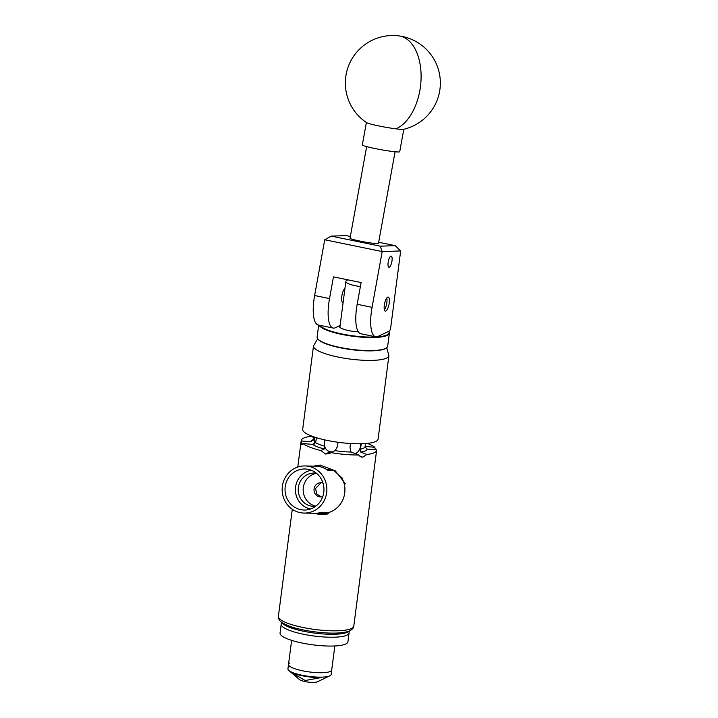 <?xml version="1.0" encoding="UTF-8"?>
<svg xmlns="http://www.w3.org/2000/svg" width="718" height="718" viewBox="0 0 718 718"><rect width="100%" height="100%" fill="white"/><g stroke="black" fill="none" stroke-linecap="round" stroke-linejoin="round"><path stroke-width="1.08" d="M343.123 302.359A7.171 2.244 -78.4 0 1 342.764 302.377A7.171 2.244 -78.4 0 1 341.741 296.525A7.171 2.244 -78.4 0 1 344.927 288.51M384.301 305.276A7.171 2.244 -78.4 0 1 388.214 297.072A7.171 2.244 -78.4 0 1 389.237 302.924A7.171 2.244 -78.4 0 1 385.324 311.127A7.171 2.244 -78.4 0 1 384.301 305.276M388.115 262.6A5.681 1.777 -78.4 0 1 391.211 256.102A5.681 1.777 -78.4 0 1 392.019 260.733A5.681 1.777 -78.4 0 1 388.923 267.231A5.681 1.777 -78.4 0 1 388.115 262.6M375.685 336.805A30.416 9.496 101.6 0 0 377.982 336.446L389.668 330.872L390.565 328.718L400.662 250.95L382.182 251.569L372.068 307.34A30.416 9.496 101.6 0 0 375.685 336.805L360.786 333.744A30.416 9.496 -78.4 0 1 357.178 304.279L361.118 282.56L333.457 276.87L329.517 298.589A30.416 9.496 101.6 0 0 333.125 328.054A30.416 9.496 101.6 0 0 335.432 327.695L340.126 325.451M333.125 328.054L318.236 324.985A30.416 9.496 -78.4 0 1 314.628 295.529L324.733 239.758L331.258 236.105L380.208 246.175L395.241 245.673L378.664 242.262M395.241 245.673L400.662 250.95M380.208 246.175L382.182 251.569L324.733 239.758M350.357 236.437L346.282 235.603L331.258 236.105M366.62 122.652A19.009 1.355 10.3 0 0 369.824 123.81A19.009 1.355 10.3 0 0 395.887 128.845A19.009 1.355 10.3 0 0 403.516 129.339A47.523 47.523 0 0 0 398.912 35.9A47.523 47.523 0 0 0 366.62 122.652M366.386 122.491L362.321 144.937A19.009 1.355 10.3 0 0 365.74 146.364A19.009 1.355 10.3 0 0 386.562 150.636A19.009 1.355 10.3 0 0 399.72 151.713L403.794 129.276M386.562 347.826L386.149 348.131A35.2 7.692 -172.6 0 1 353.732 349.926A35.2 7.692 -172.6 0 1 319.348 340.467A35.2 7.692 -172.6 0 1 318.11 339.291L317.787 338.896A35.586 7.772 7.4 0 0 319.043 340.081A35.586 7.772 7.4 0 0 353.794 349.639A35.586 7.772 7.4 0 0 386.562 347.826A35.586 7.772 7.4 0 0 387.684 346.22L389.38 333.161A35.586 7.772 -172.6 0 1 359.458 336.984A35.586 7.772 -172.6 0 1 320.74 327.022A35.586 7.772 -172.6 0 1 319.034 325.155M318.666 325.075L317.114 337.056A35.586 7.772 7.4 0 0 317.787 338.896M319.743 325.299A35.2 7.692 7.4 0 0 321.143 326.672A35.2 7.692 7.4 0 0 362.455 336.769A35.2 7.692 7.4 0 0 388.689 331.339M358.336 331.878A14.899 3.258 -172.6 0 1 340.17 327.561A14.899 3.258 -172.6 0 1 339.363 326.286A14.899 3.258 -172.6 0 1 339.946 325.541M388.716 331.33A35.586 7.772 -172.6 0 1 389.38 333.161M384.336 309.646A6.686 2.091 101.6 0 0 386.104 306.065A6.686 2.091 101.6 0 0 386.715 298.042M395.079 151.767L378.458 243.429A14.45 1.032 -169.7 0 1 377.686 243.617A14.45 1.032 -169.7 0 1 361.809 241.445A14.45 1.032 -169.7 0 1 350.025 238.277L366.647 146.616M348.921 631.122A34.213 7.476 -172.6 0 1 347.647 632.073A34.213 7.476 -172.6 0 1 311.989 632.729A34.213 7.476 -172.6 0 1 281.815 622.407M349.325 630.969L347.907 641.847A34.213 7.476 -172.6 0 1 315.256 645.132A34.213 7.476 -172.6 0 1 280.056 633.034L281.196 624.211A34.213 7.476 7.4 0 0 309.117 635.286A34.213 7.476 7.4 0 0 347.261 635.008A34.213 7.476 7.4 0 0 349.056 633.016A34.213 7.476 -172.6 0 1 316.405 636.301A34.213 7.476 -172.6 0 1 281.196 624.211L281.465 622.156M334.839 645.967L331.716 670.047A21.782 4.757 -172.6 0 1 310.921 672.138A21.782 4.757 -172.6 0 1 288.51 664.437A21.782 4.757 -172.6 0 1 289.839 663.073M317.311 681.849A9.505 2.073 -172.6 0 1 317.302 681.858A9.505 2.073 -172.6 0 1 317.293 681.858A9.505 2.073 -172.6 0 1 308.166 682.1A9.505 2.073 -172.6 0 1 299.424 679.533L290.709 672.075L305.231 680.502L321.152 677.586A20.705 4.523 -172.6 0 1 289.785 671.285L288.86 670.495A21.782 4.757 -172.6 0 1 287.936 668.853L288.51 664.437A21.782 4.757 -172.6 0 0 306.003 671.447A21.782 4.757 -172.6 0 0 330.379 671.411A21.782 4.757 -172.6 0 0 331.716 670.047L331.142 674.462A21.782 4.757 -172.6 0 1 329.831 675.809A21.782 4.757 -172.6 0 1 329.804 675.826A21.782 4.757 -172.6 0 1 308.893 676.374A21.782 4.757 -172.6 0 1 288.86 670.495M289.946 671.42L290.709 672.075M360.4 286.518A14.252 3.114 -172.6 0 1 345.834 281.492A14.252 3.114 -172.6 0 1 346.282 280.846L347.709 279.805M345.834 281.492L339.883 327.318M321.951 514.582A24.708 23.434 91.2 0 1 318.038 514.133A24.708 23.434 91.2 0 1 315.049 513.298M314.78 513.298L321.817 514.582L327.713 513.98L329.041 512.428A23.568 22.357 91.2 0 0 344.505 494.388A23.568 22.357 91.2 0 0 344.478 485.126L345.214 483.447L335.252 470.793L320.102 465.111L313.658 466.126M313.73 439.82L313.138 440.197L313.748 436.831M361.307 443.742L360.373 449.154A26.153 5.717 7.4 0 0 365.049 446.928L367.122 449.037L376.618 449.854A38.018 8.311 -172.6 0 1 376.618 450.312A38.018 8.311 -172.6 0 1 374.293 452.69A38.018 8.311 -172.6 0 1 366.898 454.485L362.769 457.186L359.305 455.831M302.224 444.639L301.425 444.568L301.219 440.978A38.018 8.311 -172.6 0 1 301.219 440.52A38.018 8.311 -172.6 0 1 303.552 438.142A38.018 8.311 -172.6 0 1 310.939 436.338L313.667 437.406M367.257 443.392A38.018 8.311 -172.6 0 1 374.814 447.278L375.29 449.737M285.396 485.583A20.526 19.467 -88.8 0 0 305.823 509.986A20.526 19.467 -88.8 0 0 323.603 493.445A20.526 19.467 -88.8 0 0 306.658 469.105A20.526 19.467 -88.8 0 0 285.396 485.583M311.352 470.281A19.628 18.614 -88.8 0 0 295.753 485.951A19.628 18.614 -88.8 0 0 310.571 508.999M316.405 473.243A16.649 15.787 -88.8 0 0 314.358 473.054A16.649 15.787 -88.8 0 0 298.526 486.517A16.649 15.787 -88.8 0 0 313.676 506.352A16.649 15.787 -88.8 0 0 315.732 506.253M316.539 473.359A16.649 15.787 -88.8 0 0 303.463 486.616A16.649 15.787 -88.8 0 0 315.875 506.145M323.01 483.115A7.126 6.758 -88.8 0 0 314.143 488.482A7.126 6.758 -88.8 0 0 322.732 496.659M321.404 496.937L316.809 494.02L315.525 488.509L321.009 482.756M282.569 485A23.568 22.357 91.2 0 1 304.971 465.946A23.568 22.357 91.2 0 1 326.43 494.02A23.568 22.357 91.2 0 1 304.019 513.074A23.568 22.357 91.2 0 1 282.569 485M341.939 477.596L341.813 477.838A23.568 22.357 91.2 0 1 344.478 485.126M341.813 477.838L333.87 470.452A23.568 22.357 91.2 0 1 334.31 470.784L328.288 470.667A23.568 22.357 -88.8 0 0 315.579 466.161L304.971 465.946M313.506 345.941L302.682 429.301A38.018 8.311 7.4 0 0 327.3 440.43A38.018 8.311 7.4 0 0 378.081 439.093L388.905 355.733A38.018 8.311 -172.6 0 1 338.124 357.07A38.018 8.311 -172.6 0 1 313.506 345.941L317.67 338.752M304.019 513.074L314.628 513.289A23.568 22.357 -88.8 0 0 320.443 512.598L326.466 512.724A23.568 22.357 91.2 0 1 320.65 513.415L322.095 513.442A23.568 22.357 -88.8 0 0 329.041 512.428M320.65 513.415A23.568 22.357 91.2 0 1 317.643 513.137M333.87 470.452L326.062 469.159M334.31 470.784L333.69 470.658M314.744 466.144L320.533 465.129M359.395 455.921L362.653 457.195A38.018 8.311 7.4 0 0 362.769 457.186M362.653 457.195L360.921 456.917L358.641 454.988A38.018 8.311 -172.6 0 1 331.016 452.627L329.616 453.525L325.604 454.018L330.172 451.748L325.46 453.991A38.018 8.311 7.4 0 0 325.604 454.018M325.46 453.991L320.937 450.554A38.018 8.311 -172.6 0 1 303.032 443.553L301.452 444.604L302.179 444.666M301.219 440.978L310.714 441.785A28.433 6.211 -172.6 0 1 312.465 439.972A28.433 6.211 -172.6 0 1 313.344 439.613M365.049 446.928L365.453 443.544M367.122 449.037A28.433 6.211 -172.6 0 1 360.741 452.08L366.898 454.485M316.459 437.711L315.624 442.692A26.153 5.717 7.4 0 0 324.24 446.066L324.698 439.874M320.937 450.554L324.276 448.956A28.433 6.211 -172.6 0 1 312.527 444.361L303.032 443.553M337.263 442.153L337.263 442.189A28.514 6.229 -172.6 0 0 345.448 443.114M358.641 454.988L351.003 452.008A26.153 5.717 -172.6 0 1 335.153 450.653L331.016 452.627M351.003 452.008L349.998 447.493L350.51 443.509M338.034 442.297L337.496 446.425L335.153 450.653M365.112 446.318A28.433 6.211 -172.6 0 1 365.309 446.461L374.814 447.278M324.195 443.688L324.949 439.928M324.482 443.553A7.072 6.534 -115.5 0 0 330.172 451.748M330.316 451.775A7.072 6.534 -115.5 0 0 332.73 451.81M313.703 437.118L314.529 437.1M314.52 437.19A7.072 1.355 -85.1 0 0 314.349 444.02M355.114 453.614A7.072 5.179 111.4 0 0 360.382 446.623L360.75 443.76M360.741 452.08L360.373 449.154M324.24 446.066L324.276 448.956M312.527 444.361L315.624 442.692M313.371 439.488L310.714 441.785M329.517 298.589L314.628 295.529M372.068 307.34L357.178 304.279M401.317 36.394A47.523 27.822 97.3 0 1 419.815 90.701A47.523 27.822 97.3 0 1 395.887 128.845M351.452 628.528A38.018 8.311 7.4 0 0 353.786 626.15C353.759 627.738 352.484 629.255 349.935 630.691C341.624 634.694 318.289 633.429 300.115 629.246C293.375 627.846 287.415 625.665 282.246 622.712C279.634 621.178 278.342 619.06 278.387 616.358A38.018 8.311 7.4 0 0 308.911 628.591A38.018 8.311 7.4 0 0 351.452 628.528M360.382 446.623L360.903 446.829M342.414 302.197L343.123 302.341M291.634 640.357L288.51 664.437M317.302 681.858L329.831 675.809M376.618 450.312L353.786 626.15M301.219 440.52L297.773 467.05M292.289 509.286L278.387 616.358M388.905 355.733L386.715 347.718"/></g></svg>
